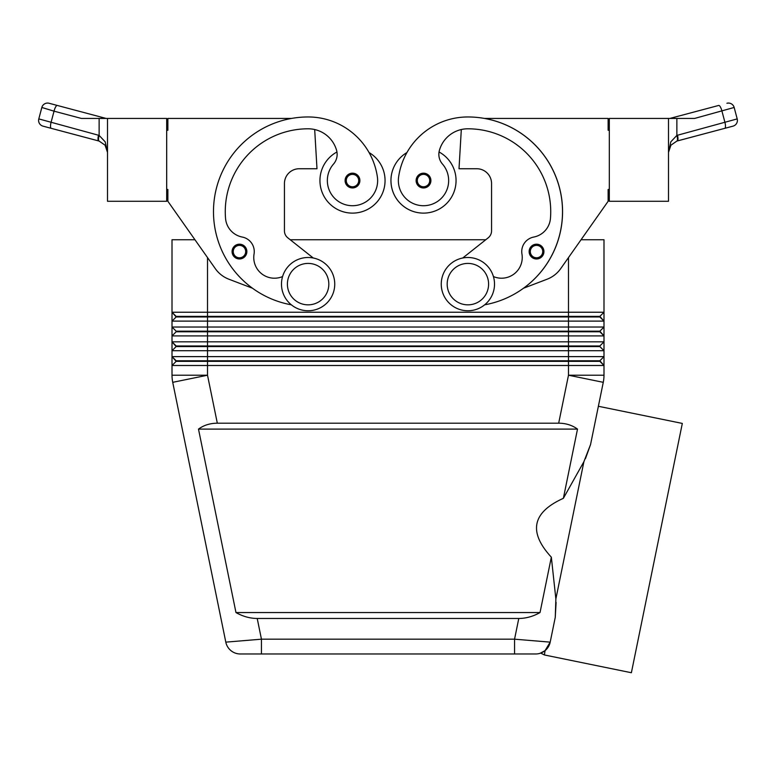 <?xml version="1.0" encoding="UTF-8"?>
<svg xmlns="http://www.w3.org/2000/svg" width="776" height="776" viewBox="0 0 776 776"><rect width="100%" height="100%" fill="white"/><g stroke="black" fill="none" stroke-linecap="round" stroke-linejoin="round"><path stroke-width="1.16" d="M233.207 255.517A7.401 7.401 0 0 1 239.474 244.188A7.401 7.401 0 0 1 246.865 251.579A7.401 7.401 0 0 1 233.207 255.517A7.401 7.401 0 0 1 232.072 251.579M336.949 151.98A32.543 32.543 0 0 0 352.498 213.119A32.543 32.543 0 0 0 369.075 152.562M291.359 304.822A94.682 94.682 0 0 1 308.111 116.963A69.986 69.986 0 0 1 377.388 176.996A25.152 25.152 0 0 1 356.068 205.465A25.152 25.152 0 0 1 333.515 164.066A14.793 14.793 0 0 0 336.59 150.35A29.585 29.585 0 0 0 314.687 129.534A29.585 29.585 0 0 1 336.59 150.35A29.585 29.585 0 0 0 308.111 128.797A82.848 82.848 0 0 0 225.544 218.415A20.71 20.71 0 0 0 242.267 237.058A14.793 14.793 0 0 1 254.053 254.043A20.71 20.71 0 0 0 282.58 276.557M423.502 187.967A7.401 7.401 0 0 1 416.111 180.575A7.401 7.401 0 0 1 429.982 176.996A7.401 7.401 0 0 1 423.502 187.967M540.707 653.101L544.422 654.963L545.053 650.637A14.793 14.793 0 0 0 550.194 642.14L514.556 639.182L514.556 653.974L535.692 653.974A14.793 14.793 0 0 0 545.053 650.637L550.194 642.14L545.353 650.385L541.832 652.645M261.444 653.974L261.444 639.182L225.806 642.14A14.793 14.793 0 0 0 230.947 650.637A14.793 14.793 0 0 1 225.806 642.14A14.793 14.793 0 0 0 240.308 653.974L514.556 653.974L240.308 653.974A14.793 14.793 0 0 1 230.947 650.637A14.793 14.793 0 0 0 240.308 653.974A14.793 14.793 0 0 1 230.947 650.637M556.101 602.331L555.267 617.318L555.868 598.946L551.338 557.178L540.028 612.555C533.151 616.445 526.07 618.414 518.785 618.472L257.215 618.472C249.93 618.414 242.849 616.445 235.972 612.555L198.491 429.109C203.787 425.219 210.063 423.24 217.319 423.192L558.681 423.192C565.937 423.24 572.213 425.219 577.509 429.109L563.366 498.328L583.911 461.671L590.555 444.541L585.453 458.655M166.685 189.451L167.868 189.451L167.868 201.285L194.951 239.745L172.01 239.745L172.01 312.233L176.152 316.967L599.848 316.967L603.99 321.109L603.99 312.233L599.848 316.375L176.152 316.375L172.01 312.233L172.01 321.109L603.99 321.109L603.99 327.026L172.01 327.026L176.152 331.177L172.01 327.026L172.01 335.911L603.99 335.911L603.99 327.026L599.848 331.177L176.152 331.177L176.152 331.769L599.848 331.769L603.99 335.911L599.848 331.177M176.152 316.967L172.01 321.109L172.01 327.026M568.488 257.593L568.488 312.233L603.99 312.233L603.99 239.745L581.049 239.745L608.132 201.285L560.718 268.612A29.585 29.585 0 0 1 547.08 279.224L523.606 288.187A94.682 94.682 0 0 0 484.554 118.437L608.132 118.437L608.132 130.271L609.315 130.271M176.152 346.562L172.01 350.704L207.512 350.704L207.512 346.562L568.488 346.562L568.488 341.828L207.512 341.828L207.512 346.562L176.152 346.562L172.01 341.828L176.152 345.97L599.848 345.97L603.99 341.828L568.488 341.828L568.488 312.233L172.01 312.233M207.512 257.593L207.512 341.828L172.01 341.828L172.01 356.62L207.512 356.62L207.512 361.354L176.152 361.354L172.01 356.62L176.152 360.762L599.848 360.762L603.99 356.62L207.512 356.62L207.512 350.704L603.99 350.704L603.99 335.911M176.152 361.354L172.01 365.496L603.99 365.496L603.99 350.704L599.848 346.562L603.99 350.704M176.152 331.769L172.01 335.911L172.01 341.828M217.319 423.192L207.512 375.215L207.512 361.354L568.488 361.354L568.488 346.562L599.848 346.562L599.848 345.97M590.555 444.541L603.272 382.325L568.488 375.215L568.488 361.354L599.848 361.354L603.99 365.496L599.848 360.762M467.889 257.496A26.627 26.627 0 0 1 494.516 284.132A26.627 26.627 0 0 1 467.889 310.759A26.627 26.627 0 0 1 441.253 284.132A26.627 26.627 0 0 1 467.889 257.496M467.889 263.413A20.71 20.71 0 0 1 488.599 284.132A20.71 20.71 0 0 1 467.889 304.842A20.71 20.71 0 0 1 447.18 284.132A20.71 20.71 0 0 1 467.889 263.413M308.111 310.759A26.627 26.627 0 0 0 334.747 284.132A26.627 26.627 0 0 0 308.111 257.496A26.627 26.627 0 0 0 281.484 284.132A26.627 26.627 0 0 0 308.111 310.759M308.111 304.842A20.71 20.71 0 0 0 328.82 284.132A20.71 20.71 0 0 0 308.111 263.413A20.71 20.71 0 0 0 287.401 284.132A20.71 20.71 0 0 0 308.111 304.842M484.641 304.822A94.682 94.682 0 0 0 467.889 116.963A69.986 69.986 0 0 0 398.612 176.996A25.152 25.152 0 0 0 419.932 205.465A25.152 25.152 0 0 0 442.485 164.066A14.793 14.793 0 0 1 439.41 150.35A29.585 29.585 0 0 1 461.313 129.534L459.014 168.741L476.765 168.741A14.793 14.793 0 0 1 491.557 183.534A14.793 14.793 0 0 0 476.765 168.741M398.612 176.996A25.152 25.152 0 0 0 419.932 205.465A25.152 25.152 0 0 0 442.485 164.066M439.051 151.98A32.543 32.543 0 0 1 423.502 213.119A32.543 32.543 0 0 1 406.925 152.562A69.986 69.986 0 0 1 467.889 116.963A69.986 69.986 0 0 0 406.925 152.562M456.055 180.575A32.543 32.543 0 0 1 423.502 213.119A32.543 32.543 0 0 1 390.959 180.575A32.543 32.543 0 0 0 423.502 213.119A32.543 32.543 0 0 0 456.055 180.575M536.526 258.98A7.401 7.401 0 0 1 529.135 251.579A7.401 7.401 0 0 1 543.006 248A7.401 7.401 0 0 1 536.526 258.98M346.232 184.504A7.401 7.401 0 0 1 352.498 173.174A7.401 7.401 0 0 1 359.889 180.575A7.401 7.401 0 0 1 346.232 184.504M670.939 145.18L669.678 147.217L668.495 152.387L670.939 145.18L676.866 141.077L670.939 145.18M107.505 152.368L106.322 147.217L105.061 145.18L99.134 141.077L105.061 145.18L107.505 152.387L105.187 141.833L99.134 135.412L38.8 118.903A5.917 5.917 0 0 0 43 126.149A5.917 5.917 0 0 1 38.8 118.903L41.836 107.466A5.917 5.917 0 0 1 44.591 103.868A5.917 5.917 0 0 0 41.836 107.466L54.039 111.172A5.917 1.678 -75.1 0 1 55.62 106.962A5.917 1.678 -75.1 0 1 57.288 105.449L49.082 103.266A5.917 5.917 0 0 0 44.591 103.868A5.917 5.917 0 0 1 49.082 103.266L106.147 118.437L101.026 118.437A5.917 1.678 -75.1 0 1 102.374 117.438L106.147 118.437M98.503 135.237A5.917 1.678 -75.1 0 0 98.018 139.137A5.917 1.678 -75.1 0 0 98.717 140.951L43 126.149L99.134 141.077A5.917 1.659 -73 0 1 99.134 135.412L99.134 118.437L107.505 118.437L107.505 201.285L166.685 201.285L166.685 118.437L107.505 118.437M668.495 118.437L668.495 201.285L609.315 201.285L609.315 118.437L694.617 118.437L734.164 107.466A5.917 5.917 0 0 0 726.918 103.266A5.917 5.917 0 0 1 734.164 107.466L737.2 118.903L677.496 135.237A5.917 1.678 75.1 0 1 677.981 139.137A5.917 1.678 75.1 0 1 677.283 140.951L724.794 128.331L676.866 141.077A5.917 1.659 73 0 0 676.866 135.412L670.813 141.833L668.495 152.387M737.2 118.903A5.917 5.917 0 0 1 733 126.149L724.794 128.331L733 126.149A5.917 5.917 0 0 0 737.2 118.903L734.164 107.466M544.422 654.963L631.383 672.734L682.317 423.424L598.374 406.275L603.272 382.325A35.502 35.502 0 0 0 603.99 375.215L603.99 365.496M540.164 653.285L545.053 650.637A14.793 14.793 0 0 1 535.692 653.974L514.556 653.974M551.338 557.178C528.165 532.006 532.171 512.383 563.366 498.328M555.868 598.946L583.911 461.671M535.692 653.974A14.793 14.793 0 0 0 550.194 642.14L555.267 617.318M718.712 105.449L673.626 117.438L718.712 105.449A5.917 1.678 75.1 0 1 720.38 106.962A5.917 1.678 75.1 0 1 721.961 111.172L724.997 122.608A5.917 1.678 75.1 0 1 725.482 126.507A5.917 1.678 75.1 0 1 724.794 128.331M673.626 117.438A5.917 1.678 75.1 0 1 674.975 118.437L669.853 118.437L673.626 117.438L669.853 118.437M51.206 128.331A5.917 1.678 -75.1 0 1 50.518 126.507A5.917 1.678 -75.1 0 1 51.003 122.608L54.039 111.172L81.383 118.437L99.134 118.437M609.315 189.451L608.132 189.451L608.132 201.285M560.718 268.612A29.585 29.585 0 0 1 547.08 279.224M462.738 258.001L488.191 237.825A8.876 8.876 0 0 0 491.557 230.87L491.557 183.534M439.41 150.35A29.585 29.585 0 0 1 467.889 128.797A82.848 82.848 0 0 1 550.456 218.415A20.71 20.71 0 0 1 533.733 237.058A14.793 14.793 0 0 0 521.947 254.043A20.71 20.71 0 0 1 493.42 276.557M533.733 237.058A14.793 14.793 0 0 0 521.947 254.043M488.191 237.825A8.876 8.876 0 0 0 491.557 230.87M172.01 356.62L172.01 375.215A35.502 35.502 0 0 0 172.728 382.325L225.806 642.14M290.224 239.745L485.776 239.745M599.848 316.375L603.99 321.109M198.491 429.109L577.509 429.109M235.972 612.555L540.028 612.555M550.194 642.14A14.793 14.793 0 0 1 545.353 650.385A14.793 14.793 0 0 0 550.194 642.14M558.681 423.192L568.488 375.215L603.99 375.215A35.502 35.502 0 0 1 603.272 382.325A35.502 35.502 0 0 0 603.99 375.215A35.502 35.502 0 0 1 603.806 378.795M313.261 258.001L287.809 237.825A8.876 8.876 0 0 1 284.443 230.87L284.443 183.534A14.793 14.793 0 0 1 299.235 168.741L316.986 168.741L314.687 129.534M167.868 201.285L215.282 268.612A29.585 29.585 0 0 0 228.91 279.224L252.394 288.187M291.446 118.437L167.868 118.437L167.868 130.271L166.685 130.271M284.443 183.534A14.793 14.793 0 0 1 299.235 168.741M287.809 237.825A8.876 8.876 0 0 1 284.443 230.87M543.928 251.579A7.401 7.401 0 0 1 542.793 255.517A7.401 7.401 0 0 0 543.928 251.579M239.474 257.797A6.218 6.218 0 0 1 234.032 248.572A6.218 6.218 0 0 1 245.682 251.579A6.218 6.218 0 0 1 239.474 257.797M423.502 174.357A6.218 6.218 0 0 0 417.294 180.575A6.218 6.218 0 0 0 428.769 183.873A6.218 6.218 0 0 0 423.502 174.357M518.785 618.472L514.556 639.182L261.444 639.182L257.215 618.472M207.512 375.215L172.728 382.325A35.502 35.502 0 0 1 172.01 375.215L207.512 375.215M536.526 245.371A6.218 6.218 0 0 0 530.318 251.579A6.218 6.218 0 0 0 541.793 254.887A6.218 6.218 0 0 0 536.526 245.371M352.498 186.783A6.218 6.218 0 0 1 347.056 177.568A6.218 6.218 0 0 1 358.706 180.575A6.218 6.218 0 0 1 352.498 186.783M676.866 135.412L677.496 135.237L676.866 135.412L676.866 118.437"/></g></svg>
